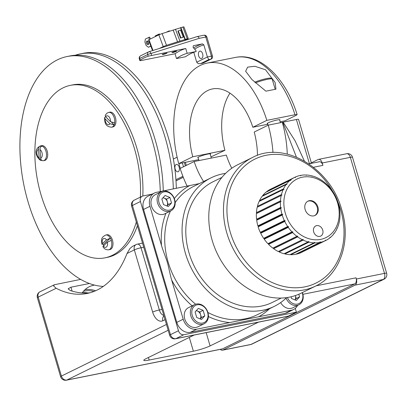 <?xml version="1.0" encoding="UTF-8"?>
<svg xmlns="http://www.w3.org/2000/svg" width="407" height="407" viewBox="0 0 407 407"><rect width="100%" height="100%" fill="white"/><g stroke="black" fill="none" stroke-linecap="round" stroke-linejoin="round"><path stroke-width="0.61" d="M160.256 191.57A116.86 67.669 -101.3 0 0 67.155 56.522A116.86 67.669 -101.3 0 0 22.273 176.124A116.86 67.669 -101.3 0 0 103.302 286.411M142.806 196.006A87.958 50.936 -101.3 0 0 136.849 148.143A87.958 50.936 -101.3 0 0 72.833 84.86L70.421 85.343A87.958 50.936 78.7 0 1 134.442 148.626A87.958 50.936 78.7 0 1 140.364 197.141M136.32 222.029A87.958 50.936 78.7 0 1 104.965 257.835L107.377 257.351A87.958 50.936 -101.3 0 0 137.398 225.702M173.316 188.955A116.86 67.669 -101.3 0 0 80.215 53.907L83.231 53.302A116.86 67.669 78.7 0 1 176.328 188.355M80.215 53.907A116.86 67.669 -101.3 0 0 75.259 55.24M163.273 190.969A116.86 67.669 -101.3 0 0 90.837 57.117A116.86 67.669 -101.3 0 0 70.172 55.917L67.155 56.522M288.38 316.107L175.875 338.639L183.888 334.702A5.026 4.05 -116.2 0 1 180.637 333.872A5.026 4.05 -116.2 0 1 178.464 330.723L170.452 334.661A5.026 4.05 63.8 0 0 172.624 337.805A5.026 4.05 63.8 0 0 175.875 338.639A5.026 2.91 78.7 0 1 175.453 338.782L287.958 316.254A5.026 2.91 -101.3 0 0 288.38 316.107L296.393 312.174L295.284 308.404M90.115 292.74A120.63 69.851 78.7 0 1 70.116 290.466L68.228 288.726L68.244 289.118M136.95 244.292A5.026 4.05 63.8 0 0 136.142 244.566L132.494 246.357L129.914 248.524L127.035 253.469A120.63 69.851 -101.3 0 1 87.123 293.462A120.63 69.851 -101.3 0 1 56.161 288.283L53.648 285.984L54.309 284.758L39.978 291.799A5.026 5.026 0 0 0 37.373 297.731L60.607 376.679A5.026 5.026 0 0 0 66.417 380.189L222.11 349.008A5.026 2.91 -101.3 0 0 222.532 348.865L66.834 380.046A5.026 2.91 78.7 0 1 66.417 380.189M80.693 279.385L54.309 284.758M72.1 291.097L70.95 287.194L89.428 283.496M70.95 287.194L68.228 288.726M94.5 285.078A27.656 22.288 63.8 0 0 89.321 286.711A27.656 22.288 63.8 0 0 82.178 292.943M84.987 289.698A27.656 22.288 -116.2 0 1 95.609 290.771M93.961 291.453A26.389 21.266 63.8 0 0 83.41 291.341M82.326 292.735A26.389 21.266 -116.2 0 1 87.927 292.948M356.374 279.014A5.026 2.91 78.7 0 1 356.588 282.784A5.026 2.91 78.7 0 1 355.113 285.114L383.236 279.477L251.012 344.429A5.026 4.05 63.8 0 0 251.821 344.154L384.045 279.207A5.026 4.05 -116.2 0 1 383.236 279.477A5.026 2.91 -101.3 0 0 384.712 277.152A5.026 2.91 -101.3 0 0 384.498 273.382A5.026 0.621 -16.4 0 1 386.558 273.199A5.026 0.621 -16.4 0 1 386.65 273.275L352.503 157.244A5.026 0.621 163.6 0 0 352.411 157.168A5.026 0.621 163.6 0 0 350.351 157.351L384.498 273.382L356.374 279.014L356.023 277.818A5.026 2.91 -101.3 0 1 354.756 283.918L222.532 348.865M222.883 350.061A5.026 2.91 78.7 0 1 222.466 350.203L250.59 344.571A5.026 2.91 -101.3 0 0 251.012 344.429L222.883 350.061L355.113 285.114M222.466 350.203A5.026 2.91 78.7 0 1 220.584 349.588A5.026 2.91 78.7 0 1 220.34 349.364M318.564 159.371A5.026 2.91 78.7 0 1 320.446 159.987A5.026 2.91 78.7 0 1 322.222 162.983L350.351 157.351A5.026 2.91 -101.3 0 0 348.57 154.355A5.026 2.91 -101.3 0 0 346.693 153.734L318.564 159.371A5.026 2.91 78.7 0 0 318.147 159.513L309.641 163.69M313.497 167.267L322.929 165.379L322.222 162.983M322.929 165.379A5.026 2.91 -101.3 0 0 319.271 161.762L308.862 163.848M231.771 168.259A56.542 32.743 78.7 0 1 226.328 155.092L194.185 161.528A56.542 32.743 -101.3 0 0 203.597 181.497M189.311 337.418L193.371 351.205L149.171 360.058A12.566 1.552 163.6 0 1 144.027 360.521A12.566 1.552 163.6 0 1 143.798 360.327A12.566 1.552 163.6 0 1 145.803 358.791L194.164 335.037M193.371 351.205A12.566 1.552 163.6 0 0 202.427 348.824A12.566 1.552 163.6 0 0 210.093 345.914L206.181 332.631M258.455 322.161L210.093 345.914M142.241 196.22L134.229 200.158A5.026 4.05 -116.2 0 0 132.611 201.852A5.026 4.05 -116.2 0 0 132.428 205.469A5.026 0.621 163.6 0 0 131.624 206.084L169.648 335.271A5.026 0.621 163.6 0 1 170.452 334.661L132.428 205.469L140.44 201.536A5.026 4.05 -116.2 0 1 140.624 197.914A5.026 4.05 -116.2 0 1 142.241 196.22A5.026 4.05 -116.2 0 1 143.05 195.945L152.243 194.103M140.44 201.536L178.464 330.723M183.888 334.702L296.393 312.174M285.18 313.329A12.566 10.124 63.8 0 0 287.2 312.642L293.61 309.498A12.566 10.124 -116.2 0 1 291.59 310.18L285.18 313.329L190.359 332.316A12.566 10.124 63.8 0 1 176.791 322.369L143.559 209.447A12.566 10.124 63.8 0 1 148.062 196.159L154.472 193.01A12.566 10.124 -116.2 0 1 156.492 192.328L199.318 183.603M297.568 305.454A12.566 10.124 -116.2 0 1 293.61 309.498M291.59 310.18L196.769 329.166A12.566 10.124 -116.2 0 1 188.634 327.086A12.566 10.124 -116.2 0 1 183.201 319.22L176.791 322.369M183.201 319.22L171.678 280.062C170.207 275.254 168.132 264.55 167.338 262.388C166.824 260.119 162.856 250.28 161.493 245.457L149.969 206.298A12.566 10.124 -116.2 0 1 150.422 197.253A12.566 10.124 -116.2 0 1 154.472 193.01M302.401 292.562A10.679 8.608 -116.2 0 1 298.891 304.802L292.781 307.804A10.679 8.608 -116.2 0 1 291.066 308.384A10.679 8.608 -116.2 0 1 280.652 302.594M298.891 304.802A10.679 8.608 -116.2 0 1 297.176 305.382A10.679 8.608 -116.2 0 1 286.07 298.143M204.065 323.794L197.955 326.796A10.679 8.608 -116.2 0 1 196.24 327.376A10.679 8.608 -116.2 0 1 185.073 319.973A10.679 8.608 -116.2 0 1 188.538 307.621L194.648 304.619A10.679 8.608 -116.2 0 1 196.367 304.039A10.679 8.608 -116.2 0 1 207.534 311.436A10.679 8.608 -116.2 0 1 204.065 323.794A10.679 8.608 -116.2 0 1 202.35 324.374A10.679 8.608 -116.2 0 1 191.183 316.972A10.679 8.608 -116.2 0 1 194.648 304.619M202.62 323.077A9.61 7.748 -116.2 0 1 192.241 315.466A9.61 7.748 -116.2 0 1 197.232 304.777A9.61 7.748 -116.2 0 1 207.611 312.388A9.61 7.748 -116.2 0 1 202.62 323.077M196.718 317.496L201.551 319.454L204.757 315.883L203.129 310.358L198.301 308.404L195.095 311.971L196.718 317.496M196.327 310.597L197.375 311.019A5.026 4.05 63.8 0 0 196.21 310.729M200.142 318.879A5.026 4.05 63.8 0 0 200.605 314.764A5.026 4.05 63.8 0 0 197.375 311.019L199.791 312.001L203.129 310.358M200.183 318.9L201.419 317.526L199.791 312.001M201.419 317.526L204.757 315.883M286.609 297.619A71.622 57.718 -116.2 0 1 274.318 306.354A71.622 57.718 -116.2 0 1 185.485 253.536A71.622 57.718 -116.2 0 1 211.162 177.783A71.622 57.718 -116.2 0 1 225.59 173.392M221.942 177.386L213.105 181.731A67.226 54.172 63.8 0 0 189.001 252.828A67.226 54.172 63.8 0 0 272.38 302.406L281.217 298.066M212.2 240.415A71.622 57.718 63.8 0 0 301.032 293.233L315.72 286.019A71.622 57.718 -116.2 0 1 226.887 233.196A71.622 57.718 -116.2 0 1 252.569 157.443L237.876 164.662A71.622 57.718 63.8 0 0 212.2 240.415M294.693 177.366L295.401 177.02L295.518 177.508L294.668 177.36L270.63 189.174A35.185 28.353 63.8 0 0 266.595 191.702L266.585 191.911M294.668 177.36A35.185 28.353 63.8 0 0 290.639 179.894L290.868 180.428L290.003 180.408L265.964 192.221A35.185 28.353 63.8 0 0 262.586 195.696L262.632 196.088M290.003 180.408A35.185 28.353 63.8 0 0 286.625 183.888L286.976 184.442L286.116 184.554L262.072 196.362A35.185 28.353 63.8 0 0 259.478 200.656L283.516 188.843L283.984 189.387L283.15 189.637A35.185 28.353 63.8 0 0 281.435 194.571L282.005 195.08L281.222 195.457A35.185 28.353 63.8 0 0 280.459 200.855L281.125 201.302L280.413 201.796A35.185 28.353 63.8 0 0 280.627 207.443L281.369 207.809L280.744 208.415A35.185 28.353 63.8 0 0 281.924 214.092L282.733 214.357L282.209 215.049A35.185 28.353 63.8 0 0 284.315 220.543L285.159 220.691L284.747 221.449A35.185 28.353 63.8 0 0 287.693 226.546L288.563 226.572L288.263 227.371A35.185 28.353 63.8 0 0 291.941 231.873L292.801 231.766L292.623 232.58A35.185 28.353 63.8 0 0 296.891 236.319L297.726 236.075L297.654 236.884A35.185 28.353 63.8 0 0 302.35 239.713L303.134 239.341L303.174 240.11A35.185 28.353 63.8 0 0 308.109 241.926L308.827 241.432L308.959 242.145A35.185 28.353 63.8 0 0 313.95 242.867L314.58 242.272L314.789 242.898A35.185 28.353 63.8 0 0 319.643 242.506L320.172 241.819L320.446 242.348A35.185 28.353 63.8 0 0 324.979 240.858L325.397 240.105L325.712 240.512A35.185 28.353 63.8 0 0 329.741 237.978L330.041 237.184L330.377 237.464A35.185 28.353 63.8 0 0 333.755 233.989L333.938 233.17L334.264 233.323A35.185 28.353 63.8 0 0 336.859 229.029L336.93 228.225L337.23 228.241A35.185 28.353 63.8 0 0 338.945 223.301L339.153 222.42A35.185 28.353 63.8 0 0 339.921 217.023L339.967 216.076A35.185 28.353 63.8 0 0 339.753 210.434L339.636 209.463A35.185 28.353 63.8 0 0 338.451 203.785L338.171 202.828A35.185 28.353 63.8 0 0 336.065 197.334L335.633 196.428A35.185 28.353 63.8 0 0 332.682 191.331L332.117 190.507A35.185 28.353 63.8 0 0 328.439 186.004L327.757 185.297A35.185 28.353 63.8 0 0 323.489 181.558L322.72 180.993A35.185 28.353 63.8 0 0 318.03 178.164L317.206 177.762A35.185 28.353 63.8 0 0 312.271 175.951L312.088 176.18L311.421 175.732A35.185 28.353 63.8 0 0 306.43 175.005L306.334 175.341L305.586 174.979A35.185 28.353 63.8 0 0 300.732 175.366L300.742 175.793L299.934 175.529A35.185 28.353 63.8 0 0 295.401 177.02M259.63 201.185L259.478 200.656M283.15 189.637L259.106 201.445A35.185 28.353 63.8 0 0 257.397 206.38L257.697 207.015M281.222 195.457L257.183 207.265A35.185 28.353 63.8 0 0 256.42 212.663L256.817 213.243L256.369 213.609A35.185 28.353 63.8 0 0 256.583 219.251L257.061 219.749L256.705 220.223A35.185 28.353 63.8 0 0 257.885 225.9L258.425 226.297L258.165 226.857A35.185 28.353 63.8 0 0 260.271 232.351L260.851 232.631L260.704 233.257A35.185 28.353 63.8 0 0 263.655 238.354L264.255 238.512L264.224 239.179A35.185 28.353 63.8 0 0 267.903 243.681L268.493 243.707L268.579 244.388A35.185 28.353 63.8 0 0 272.848 248.128L296.891 236.319M308.109 241.926L284.066 253.734A35.185 28.353 63.8 0 1 279.131 251.918L278.826 251.282L278.307 251.521A35.185 28.353 63.8 0 1 273.616 248.692L273.418 248.016L272.848 248.128M284.59 253.48L284.915 253.953A35.185 28.353 63.8 0 0 289.906 254.675L313.95 242.867M290.461 254.406L290.751 254.706A35.185 28.353 63.8 0 0 295.604 254.319L319.643 242.506M296.215 254.014L296.408 254.156A35.185 28.353 63.8 0 0 300.936 252.666L324.979 240.858M301.653 252.315L325.712 240.512M286.116 184.554A35.185 28.353 63.8 0 0 283.516 188.843M285.409 213.512A32.672 26.328 -116.2 0 1 302.37 177.182A32.672 26.328 -116.2 0 1 337.642 203.052A32.672 26.328 -116.2 0 1 320.68 239.382A32.672 26.328 -116.2 0 1 285.409 213.512M317.903 207.005A7.977 6.431 63.8 0 0 308.007 201.119A7.977 6.431 63.8 0 0 305.148 209.559A7.977 6.431 63.8 0 0 315.043 215.445A7.977 6.431 63.8 0 0 317.903 207.005M316.631 225.626A5.652 4.558 63.8 0 0 315.72 225.936A5.652 4.558 63.8 0 0 313.883 232.473A5.652 4.558 63.8 0 0 319.8 236.391A5.652 4.558 63.8 0 0 320.706 236.085A5.652 4.558 63.8 0 0 322.542 229.543A5.652 4.558 63.8 0 0 316.631 225.626M311.971 176.099L312.271 175.951M306.039 175.198L306.43 175.005M300.218 175.62L300.732 175.366M336.915 228.393L337.23 228.241M333.862 233.521L334.264 233.323M329.838 237.729L330.377 237.464M296.408 254.156L320.446 242.348M290.751 254.706L314.789 242.898M284.915 253.953L308.959 242.145M279.131 251.918L303.174 240.11M278.826 251.282L303.134 239.341M278.307 251.521L302.35 239.713M273.616 248.692L297.654 236.884M273.418 248.016L297.726 236.075M268.579 244.388L292.623 232.58M268.493 243.707L292.801 231.766M267.903 243.681L291.941 231.873M264.224 239.179L288.263 227.371M264.255 238.512L288.563 226.572M263.655 238.354L287.693 226.546M260.704 233.257L284.747 221.449M260.851 232.631L285.159 220.691M260.271 232.351L284.315 220.543M258.165 226.857L282.209 215.049M258.425 226.297L282.733 214.357M257.885 225.9L281.924 214.092M256.705 220.223L280.744 208.415M257.061 219.749L281.369 207.809M256.583 219.251L280.627 207.443M256.369 213.609L280.413 201.796M256.817 213.243L281.125 201.302M256.42 212.663L280.459 200.855M257.397 206.38L281.435 194.571M262.586 195.696L286.625 183.888M266.595 191.702L290.639 179.894M314.703 215.593A7.977 6.431 63.8 0 0 317.236 207.331A7.977 6.431 63.8 0 0 307.682 201.297M170.833 210.872L164.723 213.873A10.679 8.608 -116.2 0 1 163.009 214.453A10.679 8.608 -116.2 0 1 151.836 207.056A10.679 8.608 -116.2 0 1 155.306 194.699L161.416 191.702A10.679 8.608 -116.2 0 1 163.131 191.117A10.679 8.608 -116.2 0 1 174.303 198.519A10.679 8.608 -116.2 0 1 170.833 210.872A10.679 8.608 -116.2 0 1 169.119 211.452A10.679 8.608 -116.2 0 1 157.947 204.055A10.679 8.608 -116.2 0 1 161.416 191.702M169.383 210.16A9.61 7.748 -116.2 0 1 159.01 202.549A9.61 7.748 -116.2 0 1 164.001 191.855A9.61 7.748 -116.2 0 1 174.374 199.471A9.61 7.748 -116.2 0 1 169.383 210.16M163.487 204.573L168.32 206.532L171.525 202.966L169.897 197.441L165.064 195.482L161.859 199.048L163.487 204.573M163.095 197.675L164.143 198.102A5.026 4.05 63.8 0 0 162.973 197.812M166.911 205.962A5.026 4.05 63.8 0 0 167.369 201.841A5.026 4.05 63.8 0 0 164.143 198.102L166.56 199.079L169.897 197.441M166.951 205.978L168.183 204.604L166.56 199.079M168.183 204.604L171.525 202.966M302.192 292.664A9.61 7.748 -116.2 0 1 297.441 304.09A9.61 7.748 -116.2 0 1 287.418 297.502M291.041 296.8L291.544 298.504L296.377 300.463L299.583 296.896L298.804 294.256M294.968 299.893A5.026 4.05 63.8 0 0 295.431 295.772A5.026 4.05 63.8 0 0 295.365 295.568M295.009 299.908L296.24 298.534L295.37 295.568M296.24 298.534L299.583 296.896M257.468 155.372A56.542 32.743 -101.3 0 0 254.227 132.036L268.259 125.142L296.408 119.5L309.427 163.731M311.345 162.851L298.555 119.393A5.026 0.621 163.6 0 0 298.463 119.317A5.026 0.621 163.6 0 0 296.408 119.5M282.789 122.232L296.413 157.087M187.159 186.187A82.931 48.021 78.7 0 1 180.148 168.422L194.185 161.528M268.259 125.142A82.931 48.021 78.7 0 1 272.98 152.518M210.246 154.324A6.66 0.824 163.6 0 0 210.531 153.958A6.66 0.824 163.6 0 0 207.682 154.1A6.66 0.824 163.6 0 0 201.022 155.993A6.66 0.824 163.6 0 0 197.756 157.718A6.66 0.824 163.6 0 0 198.194 157.875M211.004 156.888L224.918 150.31L192.776 156.746L178.744 163.639A82.931 48.021 78.7 0 1 207.219 63.075A82.931 48.021 78.7 0 1 266.855 120.36L294.978 114.728A82.931 48.021 -101.3 0 0 235.343 57.443L207.219 63.075M198.713 159.641L178.744 163.639M192.776 156.746A56.542 32.743 -101.3 0 1 212.398 88.945A56.542 32.743 -101.3 0 1 252.818 127.254L266.855 120.36M275.951 89.169L275.157 82.535L265.512 69.775L254.909 66.285L247.67 67.124L245.64 71.24L251.923 79.543L265.913 91.178L275.951 89.169M280.158 121.774L284.961 120.813L296.321 115.237L297.125 114.616L294.978 114.728M224.918 150.31A56.542 32.743 78.7 0 1 229.96 93.178M252.818 127.254L267.791 124.252M279.701 120.213A6.66 0.824 163.6 0 0 279.985 119.841A6.66 0.824 163.6 0 0 277.136 119.984A6.66 0.824 163.6 0 0 270.472 121.876A6.66 0.824 163.6 0 0 267.206 123.601A6.66 0.824 163.6 0 0 267.643 123.759M275.193 89.321L272.171 79.055A10.679 1.318 163.6 0 0 272.044 78.917A10.679 1.318 163.6 0 0 255.469 82.87M272.044 78.917L270.731 78.22A9.61 1.19 163.6 0 0 264.214 79.116A9.61 1.19 163.6 0 0 254.751 82.219M104.965 257.835A87.958 50.936 78.7 0 1 40.949 194.551A87.958 50.936 78.7 0 1 70.421 85.343M114.174 124.954A7.54 4.365 78.7 0 0 114.743 122.914L114.647 122.934A7.54 4.365 78.7 0 0 111.935 113.66A7.54 4.365 78.7 0 0 108.745 112.388L109.951 112.149A7.54 4.365 78.7 0 1 113.141 113.421A7.54 4.365 78.7 0 1 115.959 121.342A7.54 4.365 78.7 0 1 112.912 126.933L111.706 127.177A7.54 4.365 -101.3 0 0 114.072 124.974L111.757 122.517M43.335 160.719L43.463 160.694A7.54 4.365 78.7 0 0 46.469 153.907A7.54 4.365 -101.3 0 0 42.125 146.093L42.221 146.072A7.54 4.365 78.7 0 0 40.725 145.869L40.629 145.889A7.54 4.365 78.7 0 0 40.502 145.91L41.707 145.67A7.54 4.365 78.7 0 1 47.675 153.668A7.54 4.365 78.7 0 1 44.668 160.455L43.463 160.694A7.54 4.365 78.7 0 1 43.335 160.719C41.865 160.846 40.98 159.997 40.675 158.16L39.962 149.613A4.523 2.62 78.7 0 1 42.262 154.151A4.523 2.62 78.7 0 1 40.675 158.16M103.724 245.421A7.54 4.365 78.7 0 1 103.368 244.404L101.918 244.276C101.343 239.148 100.936 237.571 105.779 235.012L106.985 234.773A7.54 4.365 78.7 0 1 112.449 240.115A7.54 4.365 78.7 0 1 111.243 248.891A7.54 4.365 78.7 0 1 109.946 249.557L108.74 249.796C106.146 250.03 104.182 248.952 102.859 246.566L107.377 242.175L111.253 240.384A7.54 4.365 78.7 0 1 110.038 249.13A7.54 4.365 78.7 0 1 108.74 249.796M114.072 124.974L109.946 123.723A4.523 2.62 78.7 0 1 106.787 123.937A4.523 2.62 78.7 0 1 105.113 118.844L104.563 117.633L105.571 116.687M105.113 118.844L109.946 123.723M114.647 122.934L110.516 121.683L105.683 116.804L105.21 115.329L106.904 113.212L108.745 112.388M42.089 160.551A7.54 4.365 78.7 0 1 41.941 160.495L40.715 160.404L39.174 157.962A4.523 2.62 78.7 0 1 36.879 153.424A4.523 2.62 78.7 0 1 38.467 149.41L39.174 157.962M42.125 146.093C40.68 146.54 39.957 147.716 39.962 149.613M40.725 145.869L40.812 146.881M40.629 145.889C39.179 146.347 38.456 147.522 38.467 149.41M101.918 244.276L102.325 243.6A4.523 2.62 78.7 0 1 103.185 238.853A4.523 2.62 78.7 0 1 106.451 239.932L110.424 238.126A7.54 4.365 78.7 0 1 111.35 240.364L111.253 240.384M106.451 239.932L102.325 243.6M103.368 244.404L110.424 238.126M155.133 36.661L155.245 35.923L158.582 34.28L159.554 33.979L159.727 34.442M158.582 34.28L158.796 34.86M187.261 38.792L188.278 38.568L183.898 26.826L182.875 27.05L187.261 38.792L185.322 39.403L166.504 45.309L162.118 33.572L173.179 30.098L177.559 41.84M173.179 30.098L182.875 27.05M162.118 33.572L158.847 34.834L163.227 46.576L166.504 45.309M152.986 50.468L148.962 39.693L158.847 34.834M148.962 39.693L148.586 39.978M166.631 53.388C163.578 54.533 162.235 54.803 162.597 54.197L167.033 53.088M162.2 54.513L162.597 54.197M140.176 60.129L139.866 60.618L140.914 60.592L175.066 53.749A102.406 59.3 78.7 0 1 180.27 50.656A102.406 59.3 78.7 0 1 185.75 48.504L148.194 56.197A102.406 59.3 -101.3 0 0 144.109 57.896A102.406 59.3 -101.3 0 0 140.176 60.129L139.687 58.471A2.513 0.31 163.6 0 0 139.286 58.776A2.513 0.31 163.6 0 0 139.331 58.817M140.822 55.718A2.513 2.025 63.8 0 0 140.588 55.81A2.513 2.513 0 0 0 139.286 58.776L139.866 60.618M172.278 52.259C175.356 51.175 176.699 50.906 176.312 51.45C173.26 52.595 171.912 52.864 172.278 52.259L171.881 52.574M176.714 51.15L176.312 51.45M185.75 48.504L187.164 53.312L196.205 51.501A97.385 56.39 78.7 0 0 190.72 53.632A97.385 56.39 78.7 0 0 185.521 56.751L176.48 58.562L175.066 53.749M196.205 51.501L195.96 50.661L193.066 47.293L193.335 45.711L202.472 43.88L203.831 44.882L207.387 56.97L196.703 62.22L193.788 52.305M187.164 53.312A97.385 56.39 -101.3 0 0 181.68 55.438A97.385 56.39 -101.3 0 0 176.48 58.562M197.141 36.61L203.943 35.221A2.513 1.455 -101.3 0 1 204.884 35.526A2.513 1.455 -101.3 0 1 205.774 37.027L199.267 38.329L198.316 36.844L197.141 36.61M159.412 48.448L163.227 46.576M188.278 38.568L184.05 40.71M175.473 29.212L179.853 40.954M180.515 27.625L181.319 29.782M183.989 36.93L184.895 39.367M180.53 38.116L177.9 31.074L179.36 30.428L180.789 29.93L183.415 36.976L184.132 36.818L180.53 38.116L183.221 37.037L180.591 29.991M180.937 27.661L185.322 39.403M168.61 31.532L168.478 31.176L169.444 30.871L169.582 31.227M168.478 31.176L166.219 32.285M150.88 46.21L148.418 47.248L150.824 46.067M148.418 47.248L146.205 45.553L144.892 42.033L145.35 39.031L149.659 37.083L150.371 38.996M148.54 44.256A1.882 1.109 72.6 0 1 147.466 42.837A1.882 1.109 72.6 0 1 147.532 41.061M148.687 37.388L149.455 39.448M146.896 41.051A1.882 1.109 -107.4 0 0 146.52 43.223A1.882 1.109 -107.4 0 0 148.117 44.607A1.882 1.109 -107.4 0 0 148.209 44.572A1.882 1.109 -107.4 0 0 148.58 42.399A1.882 1.109 -107.4 0 0 146.988 41.01A1.882 1.109 -107.4 0 0 146.896 41.051M184.132 36.818L181.502 29.772L180.789 29.93M196.703 62.22L198.184 63.599L200.239 63.685L202.762 63.151A2.513 1.455 78.7 0 1 202.549 63.222A2.513 1.455 78.7 0 1 202.33 63.238M200.239 63.685L202.549 63.222A2.513 2.513 0 0 0 203.164 63.014L211.177 59.076A2.513 2.025 -116.2 0 1 210.775 59.213L208.766 59.615L207.387 56.97L211.406 56.166L205.774 37.027A2.513 0.31 -16.4 0 1 206.802 36.935A2.513 0.31 -16.4 0 1 206.848 36.976A2.513 2.513 0 0 0 203.943 35.221M201.694 58.399A3.77 2.183 -101.3 0 0 202.717 54.1A3.77 2.183 -101.3 0 0 199.898 51.114A3.77 2.183 -101.3 0 0 199.583 51.221A3.77 2.183 -101.3 0 0 198.56 55.52A3.77 2.183 -101.3 0 0 201.379 58.506A3.77 2.183 -101.3 0 0 201.694 58.399M182.896 176.323L175.921 179.68M173.362 159.03L177.131 157.188M181.593 172.772L182.865 176.241M179.172 167.129A3.77 2.183 -101.3 0 0 176.424 164.418A3.77 2.183 -101.3 0 0 175.163 169.098A3.77 2.183 -101.3 0 0 177.905 171.81A3.77 2.183 -101.3 0 0 179.172 167.129M165.059 319.678L162.846 320.762A5.026 4.05 -116.2 0 1 163.024 317.145A5.026 4.05 -116.2 0 1 163.95 315.908M163.792 315.389A7.54 4.365 78.7 0 1 162.001 314.463A7.54 4.365 78.7 0 1 159.335 309.966L162.037 309.427M155.713 310.917A5.026 0.621 -16.4 0 1 159.335 309.966L141.031 247.766A5.026 0.621 163.6 0 0 137.403 248.718A5.026 0.621 163.6 0 0 134.341 249.883L152.645 312.083A5.026 0.621 -16.4 0 1 155.713 310.917M152.645 312.083A12.566 7.275 -101.3 0 0 162.846 320.762M143.732 247.222L141.031 247.766A5.026 2.91 -101.3 0 0 139.25 244.765A5.026 2.91 -101.3 0 0 137.368 244.149A5.026 5.026 0 0 0 136.142 244.566A5.026 4.05 63.8 0 0 134.519 246.26A5.026 4.05 63.8 0 0 134.341 249.883L127.035 253.469M166.463 324.46L61.411 376.063A5.026 4.05 63.8 0 0 63.584 379.212A5.026 4.05 63.8 0 0 66.834 380.046L168.172 330.27M37.373 297.731A5.026 0.621 163.6 0 1 38.177 297.115L61.411 376.063A5.026 0.621 163.6 0 0 60.607 376.679M56.161 288.283L38.177 297.115A5.026 4.05 -116.2 0 1 38.355 293.498A5.026 4.05 -116.2 0 1 39.978 291.799M316.153 285.806L356.023 277.818M354.756 283.918L302.925 294.297M148.423 357.504L149.171 360.058M196.769 329.166L190.359 332.316M149.969 206.298L143.559 209.447M258.71 316.763A74.135 59.743 63.8 0 0 269.465 308.74M208.389 316.529A74.135 59.743 63.8 0 0 229.655 322.583M171.678 280.057A74.135 59.743 63.8 0 0 192.155 305.845M274.318 306.354L256.954 314.881A71.622 57.718 -116.2 0 1 207.885 312.459M195.63 304.227A71.622 57.718 -116.2 0 1 168.122 262.062A71.622 57.718 -116.2 0 1 170.436 211.065M175.163 202.645A71.622 57.718 -116.2 0 1 193.803 186.309L211.162 177.783M165.929 213.283A74.135 59.743 63.8 0 0 161.493 245.457M189.377 185.74A74.135 59.743 63.8 0 0 174.318 198.56M337.83 201.77A69.109 55.693 -116.2 0 1 340.73 210.012A69.109 55.693 -116.2 0 1 304.843 286.864A69.109 55.693 -116.2 0 1 230.235 232.138A69.109 55.693 -116.2 0 1 258.242 157.611A69.109 55.693 -116.2 0 1 332.758 191.443M304.365 161.019L295.1 140.817L283.15 122.156M282.326 122.329A82.931 48.021 78.7 0 1 287.286 154.095M105.683 116.804A4.523 2.62 78.7 0 1 108.842 116.59A4.523 2.62 78.7 0 1 110.516 121.683M105.779 235.012A7.54 4.365 78.7 0 1 110.328 238.146M107.377 242.175A4.523 2.62 78.7 0 1 106.512 246.922A4.523 2.62 78.7 0 1 103.251 245.843M199.267 38.329L151.048 53.475A2.513 0.31 163.6 0 0 149.237 53.953A2.513 0.31 163.6 0 0 147.705 54.533A2.513 2.025 -116.2 0 1 147.756 52.813A2.513 2.025 -116.2 0 1 148.606 51.877A2.513 2.025 -116.2 0 1 148.835 51.781A2.513 1.475 72.6 0 1 148.957 51.735A2.513 1.475 72.6 0 1 150.035 52.004A2.513 1.475 72.6 0 1 151.048 53.475L151.597 55.342M197.263 36.564L148.957 51.735A2.513 2.513 0 0 0 148.606 51.877L140.588 55.81A2.513 2.025 63.8 0 0 139.743 56.746A2.513 2.025 63.8 0 0 139.687 58.471L147.705 54.533L148.194 56.197M180.932 37.922L178.302 30.876M203.164 63.014A2.513 2.025 -116.2 0 1 202.762 63.151L210.775 59.213A2.513 1.455 78.7 0 0 211.513 58.048A2.513 1.455 78.7 0 0 211.406 56.166A2.513 0.31 -16.4 0 1 212.439 56.074A2.513 0.31 -16.4 0 1 212.485 56.115L206.848 36.976M208.766 59.615L200.753 63.553M194.643 49.125A102.406 59.3 78.7 0 1 203.831 44.882M202.472 43.88A103.663 60.027 -101.3 0 0 196.993 46.042A103.663 60.027 -101.3 0 0 193.605 47.924M175.997 180.83A2.513 2.513 0 0 0 176.394 180.677A2.513 2.025 -116.2 0 1 175.997 180.81L183.257 177.243M184.361 162.515L185.348 165.868M182.351 162.917L183.491 166.784M177.02 157.229L177.584 159.147M178.897 163.609L180.296 168.35M169.648 335.271A5.026 5.026 0 0 0 175.453 338.782M134.229 200.158A5.026 5.026 0 0 0 131.624 206.084M137.368 244.149L142.521 243.116M384.045 279.207A5.026 5.026 0 0 0 386.65 273.275M252.569 157.443C284.249 140.334 330.759 168.132 341.804 209.956C351.465 241.025 340.16 274.644 315.72 286.019M352.503 157.244A5.026 5.026 0 0 0 346.693 153.734M210.093 153.8L211.355 158.089M198.041 157.351L198.987 160.567M235.343 57.443C259.88 52.213 286.111 78.444 297.125 114.616M279.543 119.689L280.433 122.705M267.491 123.235L268.081 125.234M250.59 344.571A5.026 5.026 0 0 0 251.821 344.154M111.706 127.177C104.685 126.816 104.747 121.601 104.563 117.633M40.502 145.91C32.453 149.628 37.118 158.577 40.715 160.404M152.523 50.616L148.545 39.962M211.177 59.076A2.513 2.513 0 0 0 212.485 56.115M183.277 177.294L176.394 180.677M185.388 162.307L186.299 165.4"/></g></svg>
